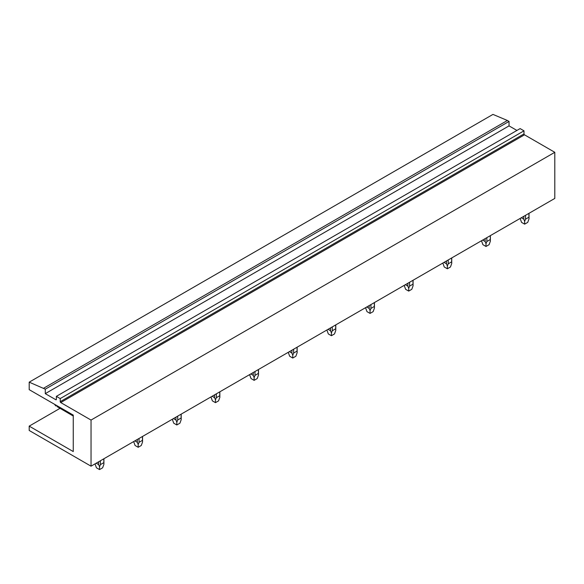<?xml version="1.0" encoding="UTF-8"?>
<svg xmlns="http://www.w3.org/2000/svg" width="584" height="584" viewBox="0 0 584 584"><rect width="100%" height="100%" fill="white"/><g stroke="black" fill="none" stroke-linecap="round" stroke-linejoin="round"><path stroke-width="0.88" d="M91.038 466.178L91.038 420.064L554.8 152.307L554.8 198.421L91.038 466.178L29.2 430.474L29.2 426.13L73.255 451.563L73.255 415.093L29.2 389.659L29.2 382.162L45.275 389.178L45.275 393.645L509.044 125.888L509.044 121.428L45.275 389.178M59.97 408.362L29.2 426.13M43.625 388.229L507.394 120.479L492.962 114.406L29.2 382.162M507.394 120.479L509.044 121.428M554.8 152.307L524.498 134.816A0.73 0.423 60 0 1 523.987 133.926L523.987 130.831L520.118 128.597L56.356 396.353L56.356 399.441A0.73 0.423 60 0 1 55.838 399.741L45.275 393.645M516.928 130.444L509.044 125.888M523.987 130.831L60.218 398.58L56.356 396.353M91.038 420.064L60.736 402.566A0.73 0.423 60 0 1 60.218 401.675L60.218 398.58M528.936 213.357L528.936 217.219L525.52 219.19L524.651 221.38L523.782 219.19L523.782 216.328M525.52 215.328L525.52 219.19M524.651 221.38L524.651 224.154L527.739 222.365L529.024 218.854L528.936 217.219M521.308 217.759L523.782 219.19M520.286 218.35L520.278 218.854L520.278 218.35M520.278 218.854L521.556 222.365L524.651 224.154M490.29 235.666L490.29 239.528L486.874 241.506L486.005 243.696L485.136 241.506L485.136 238.644M486.874 237.644L486.874 241.506M486.005 243.696L486.005 246.47L489.093 244.681L490.377 241.17L490.29 239.528M482.661 240.075L485.136 241.506M481.632 241.17L482.91 244.681L486.005 246.47M451.644 257.982L451.644 261.844L448.22 263.815L447.359 266.005L446.49 263.815L446.49 260.953M448.22 259.953L448.22 263.815M447.359 266.005L447.359 268.779L450.446 266.998L451.731 263.479L451.644 261.844M444.015 262.384L446.49 263.815M442.986 263.479L444.263 266.998L447.359 268.779M412.998 280.291L412.998 284.152L409.574 286.131L408.712 288.321L407.844 286.131L407.844 283.269M409.574 282.269L409.574 286.131M408.712 288.321L408.712 291.095L411.8 289.306L413.078 285.795L412.998 284.152M405.362 284.7L407.844 286.131M404.34 285.291L404.34 285.795L404.34 285.291M404.34 285.795L405.617 289.306L408.712 291.095M374.344 302.607L374.344 306.469L370.928 308.44L370.059 310.63L369.197 308.44L369.197 305.578M370.928 304.578L370.928 308.44M370.059 310.63L370.059 313.404L373.154 311.622L374.432 308.104L374.344 306.469M366.716 307.009L369.197 308.44M365.686 308.104L366.971 311.622L370.059 313.404M335.698 324.916L335.698 328.777L332.281 330.756L331.413 332.946L330.544 330.756L330.544 327.894M332.281 326.894L332.281 330.756M331.413 332.946L331.413 335.72L334.508 333.931L335.785 330.42L335.698 328.777M328.069 329.325L330.544 330.756M327.047 329.916L327.04 330.42L327.04 329.916M327.04 330.42L328.325 333.931L331.413 335.72M297.052 347.232L297.052 351.094L293.635 353.064L292.767 355.254L291.898 353.064L291.898 350.203M293.635 349.203L293.635 353.064M292.767 355.254L292.767 358.029L295.862 356.247L297.139 352.736L297.052 351.094M289.423 351.634L291.898 353.064M288.394 352.736L289.679 356.247L292.767 358.029M258.405 369.541L258.405 373.402L254.989 375.381L254.12 377.571L253.252 375.381L253.252 372.519M254.989 371.519L254.989 375.381M254.12 377.571L254.12 380.345L257.216 378.556L258.493 375.045L258.405 373.402M250.777 373.95L253.252 375.381M249.755 374.541L249.748 375.045L249.748 374.541M249.748 375.045L251.032 378.556L254.12 380.345M219.759 391.857L219.759 395.718L216.343 397.689L215.474 399.879L214.605 397.689L214.605 394.828M216.343 393.828L216.343 397.689M215.474 399.879L215.474 402.653L218.562 400.872L219.847 397.361L219.759 395.718M212.131 396.259L214.605 397.689M211.101 397.361L212.379 400.872L215.474 402.653M181.113 414.166L181.113 418.027L177.697 420.005L176.828 422.195L175.959 420.005L175.959 417.144M177.697 416.144L177.697 420.005M176.828 422.195L176.828 424.969L179.916 423.181L181.201 419.67L181.113 418.027M173.484 418.575L175.959 420.005M172.463 419.166L172.455 419.67L172.455 419.166M172.455 419.67L173.733 423.181L176.828 424.969M142.467 436.482L142.467 440.343L139.05 442.314L138.182 444.504L137.313 442.314L137.313 439.46M139.05 438.453L139.05 442.314M138.182 444.504L138.182 447.278L141.27 445.497L142.554 441.986L142.467 440.343M134.838 440.884L137.313 442.314M133.809 441.986L135.087 445.497L138.182 447.278M73.255 415.939L57.028 406.566L57.028 405.719M73.255 416.034L57.028 406.566M55.787 405.953L54.495 404.259M103.821 458.798L103.821 462.659L100.397 464.63L99.535 466.82L98.667 464.63L98.667 461.769M100.397 460.769L100.397 464.63M99.535 466.82L99.535 469.594L102.623 467.806L103.908 464.295L103.821 462.659M96.185 463.2L98.667 464.63M95.17 463.791L95.163 464.295L95.163 463.791M95.163 464.295L96.44 467.806L99.535 469.594M56.356 399.441L55.838 399.741M523.987 133.926L60.218 401.675M60.736 402.566L524.498 134.816M529.024 218.854L529.024 213.306M490.377 241.17L490.377 235.615M451.731 263.479L451.731 257.931M413.078 285.795L413.078 280.24M374.432 308.104L374.432 302.556M335.785 330.42L335.785 324.865M297.139 352.736L297.139 347.181M258.493 375.045L258.493 369.497M219.847 397.361L219.847 391.806M181.201 419.67L181.201 414.122M142.554 441.986L142.554 436.43M103.908 464.295L103.908 458.747"/></g></svg>
